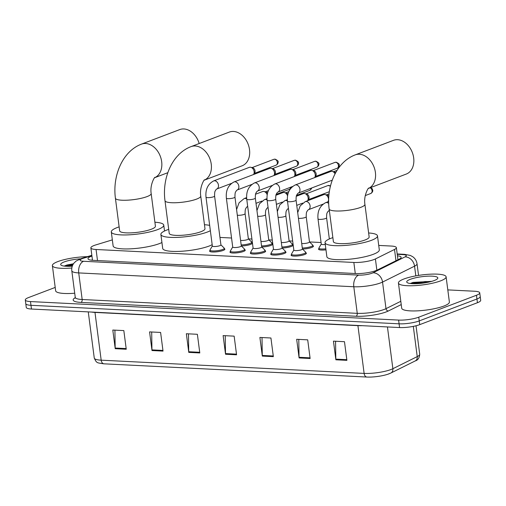 <?xml version="1.0" encoding="UTF-8"?>
<svg xmlns="http://www.w3.org/2000/svg" width="506" height="506" viewBox="0 0 506 506"><rect width="100%" height="100%" fill="white"/><g stroke="black" fill="none" stroke-linecap="round" stroke-linejoin="round"><path stroke-width="0.76" d="M251.767 242.621A7.691 1.6 172.6 0 1 252.317 243.108A7.691 1.6 172.6 0 1 250.571 244.398A7.691 1.6 172.6 0 1 241.387 245.967M272.139 243.645A7.691 1.6 172.6 0 1 272.69 244.132A7.691 1.6 172.6 0 1 270.944 245.423A7.691 1.6 172.6 0 1 261.76 246.991M292.512 244.67A7.691 1.6 172.6 0 1 293.063 245.157A7.691 1.6 172.6 0 1 291.317 246.447A7.691 1.6 172.6 0 1 282.133 248.016M312.885 245.695A7.691 1.6 172.6 0 1 313.435 246.182A7.691 1.6 172.6 0 1 311.69 247.472A7.691 1.6 172.6 0 1 302.506 249.041M305.82 252.76A7.691 1.6 172.6 0 1 306.37 253.253A7.691 1.6 172.6 0 1 304.625 254.537A7.691 1.6 172.6 0 1 296.257 256.074A7.691 1.6 172.6 0 1 291.114 255.233A7.691 1.6 172.6 0 1 291.519 254.619M285.447 251.735A7.691 1.6 172.6 0 1 285.998 252.228A7.691 1.6 172.6 0 1 284.252 253.512A7.691 1.6 172.6 0 1 275.884 255.049A7.691 1.6 172.6 0 1 270.742 254.208A7.691 1.6 172.6 0 1 271.146 253.595M224.329 248.661A7.691 1.6 172.6 0 1 224.879 249.154A7.691 1.6 172.6 0 1 223.133 250.438A7.691 1.6 172.6 0 1 214.765 251.975A7.691 1.6 172.6 0 1 209.617 251.134A7.691 1.6 172.6 0 1 210.022 250.521M244.702 249.686A7.691 1.6 172.6 0 1 245.252 250.179A7.691 1.6 172.6 0 1 243.506 251.463A7.691 1.6 172.6 0 1 235.138 253A7.691 1.6 172.6 0 1 229.99 252.159A7.691 1.6 172.6 0 1 230.394 251.545M265.074 250.71A7.691 1.6 172.6 0 1 265.625 251.204A7.691 1.6 172.6 0 1 263.879 252.488A7.691 1.6 172.6 0 1 255.511 254.025A7.691 1.6 172.6 0 1 250.362 253.183A7.691 1.6 172.6 0 1 250.774 252.57M112.338 239.882L95.893 244.885A14.421 2.998 -7.4 0 0 94.148 245.48A14.421 2.998 -7.4 0 0 90.871 247.889A14.421 2.998 -7.4 0 0 96.064 249.496L353.846 262.462A14.421 2.998 -7.4 0 0 375.401 258.945L394.516 249.452A14.421 2.998 -7.4 0 0 396.369 247.649A14.421 2.998 -7.4 0 0 391.176 246.049L378.728 245.423M321.076 242.519L309.539 241.938M292.67 241.09L289.166 240.913M272.298 240.065L268.794 239.888M251.925 239.041L248.421 238.864M231.552 238.016L219.958 237.434M325.972 249.837A7.691 1.6 172.6 0 1 318.552 249.192A7.691 1.6 172.6 0 1 318.957 248.579M91.934 256.068A14.421 2.998 -7.4 0 0 91.263 256.308A14.421 2.998 -7.4 0 0 87.987 258.724A14.421 2.998 -7.4 0 0 93.18 260.331L355.75 273.537A14.421 2.998 -7.4 0 0 377.312 270.021L399.285 259.104A14.421 2.998 -7.4 0 0 401.144 257.301A14.421 2.998 -7.4 0 0 397.431 255.808M91.396 260.179A14.421 2.998 172.6 0 1 91.744 260.04A14.421 2.998 172.6 0 1 92.421 259.799M447.804 289.894L474.539 291.241A14.421 2.998 172.6 0 1 479.732 292.841A14.421 2.998 172.6 0 1 476.462 295.257L418.753 317.18A14.421 2.998 172.6 0 1 398.608 320.089L30.493 301.57A14.421 2.998 172.6 0 1 25.3 299.963A14.421 2.998 172.6 0 1 28.57 297.553L55.211 287.427M479.732 292.841L480.7 300.305A14.421 2.998 172.6 0 1 477.43 302.714L419.721 324.643A14.421 2.998 172.6 0 1 399.576 327.553L31.461 309.033L30.974 305.301A14.421 2.998 172.6 0 1 25.787 303.695A14.421 2.998 172.6 0 0 30.974 305.301L399.095 323.821L30.974 305.301L30.493 301.57M419.721 324.643L419.24 320.912A14.421 2.998 172.6 0 1 399.095 323.821A14.421 2.998 172.6 0 0 419.24 320.912L476.943 298.989L419.24 320.912L418.753 317.18M480.213 296.573A14.421 2.998 172.6 0 1 476.943 298.989A14.421 2.998 172.6 0 0 480.213 296.573M397.912 259.54A14.421 2.998 172.6 0 1 398.311 259.591M346.901 360.348L344.478 341.695L333.448 341.139L335.87 359.791L346.901 360.348M335.567 341.246L335.82 359.133A3.846 2.473 92.9 0 0 335.87 359.791M310.127 358.501L307.705 339.842L296.674 339.292L299.097 357.944L310.127 358.501M298.787 339.393L299.046 357.28A3.846 2.473 92.9 0 0 299.097 357.944M273.354 356.648L270.931 337.995L259.894 337.439L262.317 356.091L273.354 356.648M262.013 337.546L262.272 355.433A3.846 2.473 92.9 0 0 262.317 356.091M126.253 349.248L123.831 330.595L112.8 330.038L115.223 348.691L126.253 349.248M114.913 330.146L115.172 348.033A3.846 2.473 92.9 0 0 115.223 348.691M163.027 351.101L160.604 332.442L149.574 331.885L151.996 350.544L163.027 351.101M151.692 331.993L151.945 349.88A3.846 2.473 92.9 0 0 151.996 350.544M199.8 352.948L197.378 334.295L186.347 333.739L188.77 352.391L199.8 352.948M188.466 333.846L188.725 351.733A3.846 2.473 92.9 0 0 188.77 352.391M236.574 354.801L234.151 336.142L223.121 335.592L225.543 354.244L236.574 354.801M225.24 335.693L225.499 353.58A3.846 2.473 92.9 0 0 225.543 354.244M390.461 373.2A15.768 3.276 172.6 0 1 387.868 374.238A15.768 3.276 172.6 0 1 366.894 377.046L103.951 363.82A15.768 3.276 172.6 0 1 103.515 363.795C97.146 362.657 96.728 363.567 94.261 358.033A19.234 3.997 -7.4 0 0 101.181 360.171A4.807 3.093 92.9 0 0 103.951 363.82M31.461 309.033A14.421 2.998 172.6 0 1 26.268 307.427L25.3 299.963M71.827 268.009A24.041 4.997 172.6 0 1 52.377 265.612A24.041 4.997 172.6 0 1 57.829 261.589A24.041 4.997 172.6 0 1 87.342 256.675M74.717 293.227A24.041 4.997 172.6 0 1 55.647 290.792L52.377 265.612M73.478 263.778L66.956 264.999L64.243 266.061M72.276 266.181A15.673 3.257 172.6 0 1 61.118 265.176A15.673 3.257 172.6 0 1 64.23 261.912A15.673 3.257 172.6 0 1 80.403 258.832M73.009 264.543L64.755 266.156M72.611 265.34L66.944 266.301M199.181 143.533A18.033 13.289 -110.8 0 0 183.88 128.954A18.033 13.289 -110.8 0 0 179.744 129.587L141.478 144.128A18.033 13.289 69.2 0 1 145.608 143.495A18.033 13.289 69.2 0 1 161.06 158.606A18.033 13.289 69.2 0 1 154.766 177.638M151.174 193.564A18.033 3.751 -7.4 0 1 147.082 196.581A18.033 3.751 -7.4 0 1 121.902 200.218A18.033 3.751 -7.4 0 1 115.412 198.213L119.65 230.856A18.033 3.751 -7.4 0 0 131.705 232.83A18.033 3.751 -7.4 0 0 151.319 229.231A18.033 3.751 -7.4 0 0 155.412 226.214L151.174 193.564C149.649 184.254 155.355 175.848 154.874 177.543M154.893 222.223A26.445 5.496 172.6 0 1 163.754 225.126A26.445 5.496 172.6 0 1 157.758 229.553A26.445 5.496 172.6 0 1 128.992 234.835A26.445 5.496 172.6 0 1 111.307 231.938A26.445 5.496 172.6 0 1 117.303 227.517A26.445 5.496 172.6 0 1 119.131 226.865M161.933 242.538A26.445 5.496 172.6 0 1 159.573 243.544A26.445 5.496 172.6 0 1 130.807 248.825A26.445 5.496 172.6 0 1 113.123 245.929L111.307 231.938M204.31 180.155L242.127 165.791A18.033 13.289 -110.8 0 0 248.99 146.898A18.033 13.289 -110.8 0 0 233.449 131.446A18.033 13.289 -110.8 0 0 229.319 132.079L191.047 146.62A18.033 13.289 69.2 0 1 195.183 145.987A18.033 13.289 69.2 0 1 210.635 161.098A18.033 13.289 69.2 0 1 204.335 180.136M200.743 196.062A18.033 3.751 -7.4 0 1 196.657 199.079A18.033 3.751 -7.4 0 1 171.477 202.71A18.033 3.751 -7.4 0 1 164.988 200.705L169.225 233.348A18.033 3.751 -7.4 0 0 181.281 235.322A18.033 3.751 -7.4 0 0 200.895 231.723A18.033 3.751 -7.4 0 0 204.981 228.706L200.743 196.062C199.225 186.746 204.924 178.34 204.449 180.035M210.357 230.704A26.445 5.496 172.6 0 1 207.327 232.045A26.445 5.496 172.6 0 1 178.561 237.327A26.445 5.496 172.6 0 1 160.883 234.436A26.445 5.496 172.6 0 1 166.879 230.009A26.445 5.496 172.6 0 1 168.707 229.363M212.178 244.695A26.445 5.496 172.6 0 1 209.149 246.036A26.445 5.496 172.6 0 1 180.376 251.318A26.445 5.496 172.6 0 1 162.698 248.427L160.883 234.436M204.468 224.721A26.445 5.496 172.6 0 1 209.674 225.398M368.476 188.415L406.286 174.051A18.033 13.289 -110.8 0 0 413.155 155.159A18.033 13.289 -110.8 0 0 397.615 139.707A18.033 13.289 -110.8 0 0 393.478 140.339L355.212 154.88A18.033 13.289 69.2 0 1 359.342 154.248A18.033 13.289 69.2 0 1 374.794 169.358A18.033 13.289 69.2 0 1 368.501 188.39M364.908 204.323A18.033 3.751 -7.4 0 1 360.816 207.333A18.033 3.751 -7.4 0 1 335.636 210.97A18.033 3.751 -7.4 0 1 329.147 208.965L333.384 241.609A18.033 3.751 -7.4 0 0 345.44 243.582A18.033 3.751 -7.4 0 0 365.06 239.983A18.033 3.751 -7.4 0 0 369.146 236.966L364.908 204.323C363.384 195.006 369.089 186.6 368.608 188.295M368.627 232.975A26.445 5.496 172.6 0 1 377.489 235.885A26.445 5.496 172.6 0 1 371.493 240.306A26.445 5.496 172.6 0 1 342.726 245.587A26.445 5.496 172.6 0 1 325.042 242.69A26.445 5.496 172.6 0 1 331.038 238.269A26.445 5.496 172.6 0 1 332.872 237.624M377.489 235.885L379.304 249.875A26.445 5.496 172.6 0 1 373.308 254.297A26.445 5.496 172.6 0 1 344.542 259.578A26.445 5.496 172.6 0 1 326.863 256.681L325.042 242.69M214.588 196.05L220.932 244.923A4.326 0.898 172.6 0 1 219.952 245.644A4.326 0.898 172.6 0 1 215.246 246.511A4.326 0.898 172.6 0 1 212.349 246.036L206.005 197.163A4.326 0.898 172.6 0 0 207.776 197.65A4.326 0.898 172.6 0 0 213.602 196.771A4.326 0.898 172.6 0 0 214.588 196.05C214.563 190.142 215.366 191.331 215.834 189.845L216.695 189.016L231.444 183.406M220.926 244.853L224.158 248.054A7.21 1.499 172.6 0 1 224.278 248.282A7.21 1.499 172.6 0 1 222.64 249.49A7.21 1.499 172.6 0 1 214.797 250.925A7.21 1.499 172.6 0 1 209.977 250.141A7.21 1.499 172.6 0 1 210.034 249.888L212.343 245.967M216.695 189.016A4.326 3.188 69.2 0 0 218.371 184.614A4.326 3.188 69.2 0 0 214.822 180.787A4.326 3.188 69.2 0 0 214.614 180.775A4.326 3.188 69.2 0 0 213.621 180.927L249.275 167.372A4.326 3.188 69.2 0 1 250.268 167.22A4.326 3.188 69.2 0 1 250.799 167.303A4.326 3.188 69.2 0 1 254.126 171.585A4.326 3.188 69.2 0 1 253.538 174.507A4.326 3.188 69.2 0 1 253.525 174.526M250.799 167.303L252.627 167.752A3.125 2.302 69.2 0 1 255.024 170.851A3.125 2.302 69.2 0 1 254.607 172.957L253.538 174.507M234.961 197.074L241.305 245.948A4.326 0.898 172.6 0 1 240.325 246.669A4.326 0.898 172.6 0 1 235.619 247.535A4.326 0.898 172.6 0 1 232.722 247.061L226.378 198.188A4.326 0.898 172.6 0 0 228.149 198.675A4.326 0.898 172.6 0 0 233.974 197.795A4.326 0.898 172.6 0 0 234.961 197.074C234.936 191.167 235.739 192.356 236.207 190.87L237.067 190.041L251.817 184.431M241.299 245.878L244.531 249.078A7.21 1.499 172.6 0 1 244.651 249.306A7.21 1.499 172.6 0 1 243.013 250.514A7.21 1.499 172.6 0 1 235.17 251.956A7.21 1.499 172.6 0 1 230.35 251.166A7.21 1.499 172.6 0 1 230.407 250.913L232.716 246.991M237.067 190.041A4.326 3.188 69.2 0 0 238.743 185.639A4.326 3.188 69.2 0 0 235.195 181.818A4.326 3.188 69.2 0 0 234.986 181.799A4.326 3.188 69.2 0 0 233.993 181.951L269.647 168.403A4.326 3.188 69.2 0 1 270.64 168.245A4.326 3.188 69.2 0 1 271.172 168.327A4.326 3.188 69.2 0 1 274.499 172.609A4.326 3.188 69.2 0 1 273.91 175.531A4.326 3.188 69.2 0 1 273.898 175.55M271.172 168.327L273 168.776A3.125 2.302 69.2 0 1 275.403 171.876A3.125 2.302 69.2 0 1 274.979 173.982L273.91 175.531M255.334 198.099L261.678 246.972A4.326 0.898 172.6 0 1 260.698 247.693A4.326 0.898 172.6 0 1 255.992 248.56A4.326 0.898 172.6 0 1 253.095 248.085L246.751 199.212A4.326 0.898 172.6 0 0 248.522 199.699A4.326 0.898 172.6 0 0 254.354 198.82A4.326 0.898 172.6 0 0 255.334 198.099C255.309 192.191 256.112 193.381 256.58 191.894L257.44 191.066L272.196 185.455M261.672 246.903L264.904 250.103A7.21 1.499 172.6 0 1 265.024 250.331A7.21 1.499 172.6 0 1 263.392 251.539A7.21 1.499 172.6 0 1 255.543 252.981A7.21 1.499 172.6 0 1 250.723 252.19A7.21 1.499 172.6 0 1 250.78 251.937L253.089 248.016M294.871 173.634A4.326 3.188 69.2 0 1 294.283 176.556A4.326 3.188 69.2 0 1 294.271 176.575L295.352 175.006A3.125 2.302 69.2 0 0 295.776 172.9A3.125 2.302 69.2 0 0 293.372 169.801L291.545 169.352A4.326 3.188 69.2 0 1 294.871 173.634M257.44 191.066A4.326 3.188 69.2 0 0 259.123 186.663A4.326 3.188 69.2 0 0 255.568 182.843A4.326 3.188 69.2 0 0 255.359 182.824A4.326 3.188 69.2 0 0 254.366 182.976L290.027 169.428A4.326 3.188 69.2 0 1 291.013 169.276A4.326 3.188 69.2 0 1 291.545 169.352M275.707 199.124L282.051 247.997A4.326 0.898 172.6 0 1 281.07 248.718A4.326 0.898 172.6 0 1 276.365 249.584A4.326 0.898 172.6 0 1 273.468 249.11L267.124 200.237A4.326 0.898 172.6 0 0 268.895 200.724A4.326 0.898 172.6 0 0 274.726 199.845A4.326 0.898 172.6 0 0 275.707 199.124C275.681 193.216 276.485 194.405 276.953 192.919L277.813 192.09L292.569 186.486M282.044 247.927L285.276 251.134A7.21 1.499 172.6 0 1 285.397 251.355A7.21 1.499 172.6 0 1 283.765 252.564A7.21 1.499 172.6 0 1 275.915 254.006A7.21 1.499 172.6 0 1 271.096 253.215A7.21 1.499 172.6 0 1 271.153 252.962L273.461 249.041M277.813 192.09A4.326 3.188 69.2 0 0 279.495 187.688A4.326 3.188 69.2 0 0 275.941 183.868A4.326 3.188 69.2 0 0 275.732 183.849A4.326 3.188 69.2 0 0 274.739 184.001L310.399 170.452A4.326 3.188 69.2 0 1 311.386 170.301A4.326 3.188 69.2 0 1 311.917 170.377A4.326 3.188 69.2 0 1 315.244 174.659A4.326 3.188 69.2 0 1 314.656 177.581A4.326 3.188 69.2 0 1 314.643 177.6M311.917 170.377L313.745 170.826A3.125 2.302 69.2 0 1 316.149 173.925A3.125 2.302 69.2 0 1 315.725 176.031L314.656 177.581M296.08 200.148L302.424 249.022A4.326 0.898 172.6 0 1 301.443 249.743A4.326 0.898 172.6 0 1 296.737 250.609A4.326 0.898 172.6 0 1 293.847 250.135L287.497 201.261A4.326 0.898 172.6 0 0 289.268 201.749A4.326 0.898 172.6 0 0 295.099 200.869A4.326 0.898 172.6 0 0 296.08 200.148C296.054 194.241 296.864 195.43 297.326 193.943L298.186 193.115L332.265 180.168M302.417 248.952L305.649 252.159A7.21 1.499 172.6 0 1 305.769 252.38A7.21 1.499 172.6 0 1 304.138 253.588A7.21 1.499 172.6 0 1 296.288 255.03A7.21 1.499 172.6 0 1 291.469 254.24A7.21 1.499 172.6 0 1 291.526 253.993L293.834 250.065M298.186 193.115A4.326 3.188 69.2 0 0 299.868 188.713A4.326 3.188 69.2 0 0 296.314 184.892A4.326 3.188 69.2 0 0 296.105 184.873A4.326 3.188 69.2 0 0 295.112 185.025L330.772 171.477A4.326 3.188 69.2 0 1 331.765 171.325A4.326 3.188 69.2 0 1 332.29 171.401A4.326 3.188 69.2 0 1 335.048 173.843M332.29 171.401L334.118 171.857A3.125 2.302 69.2 0 1 335.592 172.831M247.687 206.416A4.326 3.188 69.2 0 1 247.206 206.663L246.346 207.498C245.884 208.978 245.075 207.789 245.1 213.696L248.37 238.876A4.326 0.898 172.6 0 1 247.39 239.604A4.326 0.898 172.6 0 1 240.584 240.394M248.364 238.807L251.596 242.013A7.21 1.499 172.6 0 1 251.716 242.241A7.21 1.499 172.6 0 1 250.078 243.443A7.21 1.499 172.6 0 1 241.172 244.917M255.562 194.228L262.538 191.578A4.326 3.188 69.2 0 1 264.062 191.508L265.89 191.957A3.125 2.302 69.2 0 1 267.541 193.159M264.062 191.508A4.326 3.188 69.2 0 1 267.193 194.88M268.06 207.441A4.326 3.188 69.2 0 1 267.585 207.688L266.719 208.523C266.257 210.003 265.448 208.814 265.473 214.721L268.743 239.907A4.326 0.898 172.6 0 1 267.763 240.628A4.326 0.898 172.6 0 1 260.957 241.425M268.737 239.831L271.969 243.038A7.21 1.499 172.6 0 1 272.089 243.266A7.21 1.499 172.6 0 1 270.457 244.468A7.21 1.499 172.6 0 1 261.545 245.948M275.934 195.253L282.917 192.603A4.326 3.188 69.2 0 1 284.435 192.533L286.263 192.982A3.125 2.302 69.2 0 1 287.914 194.184M284.435 192.533A4.326 3.188 69.2 0 1 287.566 195.904M288.433 208.466A4.326 3.188 69.2 0 1 287.958 208.712L287.092 209.547C286.63 211.027 285.827 209.838 285.846 215.746L289.116 240.932A4.326 0.898 172.6 0 1 288.135 241.653A4.326 0.898 172.6 0 1 281.33 242.45M296.314 196.277L303.29 193.627A4.326 3.188 69.2 0 1 304.808 193.558A4.326 3.188 69.2 0 1 308.135 197.84A4.326 3.188 69.2 0 1 307.547 200.762A4.326 3.188 69.2 0 1 307.534 200.781M289.109 240.856L292.341 244.063A7.21 1.499 172.6 0 1 292.462 244.29A7.21 1.499 172.6 0 1 290.83 245.492A7.21 1.499 172.6 0 1 281.918 246.972M304.808 193.558L306.636 194.007A3.125 2.302 69.2 0 1 309.039 197.1A3.125 2.302 69.2 0 1 308.616 199.212L307.547 200.762M297.699 212.602L300.216 205.841L305.257 201.647A4.326 3.188 69.2 0 1 306.459 201.514A4.326 3.188 69.2 0 1 310.102 205.86A4.326 3.188 69.2 0 1 308.331 209.737L307.465 210.572C307.003 212.052 306.2 210.863 306.219 216.77L309.489 241.957A4.326 0.898 172.6 0 1 308.508 242.678A4.326 0.898 172.6 0 1 301.702 243.475M305.257 201.647L323.663 194.652A4.326 3.188 69.2 0 1 325.181 194.582A4.326 3.188 69.2 0 1 328.508 198.864A4.326 3.188 69.2 0 1 327.92 201.786A4.326 3.188 69.2 0 1 327.907 201.805L328.641 200.743M309.482 241.881L312.714 245.087A7.21 1.499 172.6 0 1 312.834 245.315A7.21 1.499 172.6 0 1 311.203 246.517A7.21 1.499 172.6 0 1 302.291 247.997M325.181 194.582L327.009 195.031A3.125 2.302 69.2 0 1 328.805 196.448M325.276 244.48A4.326 0.898 172.6 0 1 321.285 244.094L318.008 218.908A4.326 0.898 172.6 0 0 319.779 219.402A4.326 0.898 172.6 0 0 325.611 218.522A4.326 0.898 172.6 0 0 326.591 217.795C326.572 211.887 327.376 213.077 327.844 211.597L329.349 210.515M325.839 248.807A7.21 1.499 172.6 0 1 318.906 248.199A7.21 1.499 172.6 0 1 318.963 247.946L321.272 244.025M440.656 280.849A24.041 4.997 172.6 0 1 414.503 285.656A24.041 4.997 172.6 0 1 398.431 283.018A24.041 4.997 172.6 0 1 403.883 279.002A24.041 4.997 172.6 0 1 430.037 274.195A24.041 4.997 172.6 0 1 446.109 276.826A24.041 4.997 172.6 0 1 440.656 280.849M446.109 276.826L449.379 302.012A24.041 4.997 172.6 0 1 443.926 306.035A24.041 4.997 172.6 0 1 417.779 310.836A24.041 4.997 172.6 0 1 401.701 308.205L398.431 283.018M431.738 281.355L413.01 282.411L410.296 283.474M410.284 279.325A15.673 3.257 172.6 0 1 428.873 276.131A15.673 3.257 172.6 0 1 437.545 278.642A15.673 3.257 172.6 0 1 434.262 280.526A15.673 3.257 172.6 0 1 418.81 283.556A15.673 3.257 172.6 0 1 407.172 282.582A15.673 3.257 172.6 0 1 410.284 279.325M430.511 281.69L425.23 281.538L410.809 283.569M427.962 282.278L412.997 283.714M97.5 260.546L96.064 249.496M395.983 260.748L394.516 249.452M376.869 270.229L375.401 258.945M355.282 273.512L353.846 262.462M91.883 255.65L83.471 258.212A9.614 1.999 -7.4 0 0 82.307 258.604A9.614 1.999 -7.4 0 0 83.585 261.279L358.665 275.125A9.614 1.999 -7.4 0 0 372.093 273.183A9.614 1.999 -7.4 0 0 373.036 272.778L405.047 256.877A9.614 1.999 -7.4 0 0 402.82 254.607L397.235 254.322M418.544 275.409L417.033 263.765A19.234 3.997 172.6 0 1 414.553 266.169L382.542 282.07A19.234 3.997 172.6 0 1 380.657 282.879A19.234 3.997 172.6 0 1 353.802 286.757L78.721 272.917A19.234 3.997 172.6 0 1 71.801 270.78L75.255 297.364A19.234 3.997 -7.4 0 0 82.174 299.501L357.255 313.34A19.234 3.997 -7.4 0 0 384.111 309.463A19.234 3.997 -7.4 0 0 385.996 308.654L400.803 301.298M401.233 304.587L388.374 310.975A21.638 4.497 172.6 0 1 356.034 316.25L80.96 302.411A2.403 1.543 92.9 0 0 82.174 299.501L78.721 272.917A9.614 6.186 -87.1 0 1 83.585 261.279M388.374 310.975A2.403 2.011 63.6 0 1 385.996 308.654L382.542 282.07A9.614 8.052 -116.4 0 0 373.036 272.778M80.96 302.411A21.638 4.497 172.6 0 1 75.261 297.667M398.608 320.089L399.576 327.553M476.462 295.257L477.43 302.714M358.665 275.125A9.614 6.186 -87.1 0 0 353.802 286.757L357.255 313.34A2.403 1.543 92.9 0 1 356.034 316.25M405.047 256.877A9.614 8.052 -116.4 0 1 414.553 266.169L415.818 275.878M402.82 254.607A9.614 6.186 -87.1 0 1 404.515 254.328L397.191 253.961M83.471 258.212A9.614 5.908 -106.9 0 0 81.883 258.338L91.839 255.309M357.894 325.453A4.807 3.093 -87.1 0 1 357.919 325.643L94.983 312.417A19.234 3.997 172.6 0 1 91.497 312.05M362.29 325.674A19.234 3.997 172.6 0 1 357.919 325.643L364.124 373.403A19.234 3.997 -7.4 0 0 392.871 368.71L417.235 356.61A19.234 3.997 -7.4 0 0 419.708 354.206C419.461 357.887 417.969 360.133 415.224 360.93A4.807 4.029 -116.4 0 0 417.235 356.61L413.307 326.376M415.224 360.93L390.86 373.036A4.807 4.029 -116.4 0 0 392.871 368.71L387.444 326.939M366.894 377.046A4.807 3.093 -87.1 0 1 364.124 373.403L101.181 360.171L94.983 312.417A4.807 3.093 -87.1 0 0 94.951 312.227M236.492 354.137L225.499 353.58M199.718 352.284L188.725 351.733M162.938 350.437L151.945 349.88M126.165 348.583L115.172 348.033M273.265 355.984L262.272 355.433M310.039 357.837L299.046 357.28M346.812 359.684L335.82 359.133M276.042 165.177C277.516 164.279 278.192 163.318 278.053 162.281C278.673 161.408 277.686 160.358 275.087 159.137L273.822 159.333A3.125 2.302 69.2 0 1 274.537 159.226A3.125 2.302 69.2 0 1 277.231 161.901A3.125 2.302 69.2 0 1 276.042 165.177L254.265 173.45M275.087 159.137A3.125 2.011 92.9 0 0 274.537 159.226M296.415 166.202C297.889 165.304 298.565 164.342 298.426 163.305C299.046 162.432 298.059 161.382 295.46 160.162L294.195 160.358A3.125 2.302 69.2 0 1 294.909 160.25A3.125 2.302 69.2 0 1 297.604 162.926A3.125 2.302 69.2 0 1 296.415 166.202L274.638 174.475M295.46 160.162A3.125 2.011 92.9 0 0 294.909 160.25M316.788 167.227C318.261 166.329 318.938 165.367 318.799 164.33C319.419 163.457 318.432 162.407 315.833 161.186L314.568 161.389A3.125 2.302 69.2 0 1 315.282 161.275A3.125 2.302 69.2 0 1 317.977 163.957A3.125 2.302 69.2 0 1 316.788 167.227L295.011 175.5M315.833 161.186A3.125 2.011 92.9 0 0 315.282 161.275M337.16 168.251C338.64 167.353 339.311 166.392 339.172 165.354C339.792 164.482 338.805 163.432 336.205 162.211L334.94 162.413A3.125 2.302 69.2 0 1 335.655 162.299A3.125 2.302 69.2 0 1 338.35 164.981A3.125 2.302 69.2 0 1 337.16 168.251L315.383 176.524M336.205 162.211A3.125 2.011 92.9 0 0 335.655 162.299M236.574 209.528L239.098 202.767L244.132 198.573A4.326 3.188 69.2 0 1 245.334 198.441A4.326 3.188 69.2 0 1 246.719 198.972M245.1 213.696A4.326 0.898 172.6 0 1 244.12 214.417A4.326 0.898 172.6 0 1 238.288 215.303A4.326 0.898 172.6 0 1 237.314 215.214M290.615 187.226A3.125 2.302 69.2 0 1 289.305 189.383L276.219 194.355M256.947 210.553L259.47 203.791L264.511 199.598A4.326 3.188 69.2 0 1 265.707 199.465A4.326 3.188 69.2 0 1 267.092 199.996M265.473 214.721A4.326 0.898 172.6 0 1 264.493 215.442A4.326 0.898 172.6 0 1 258.661 216.328A4.326 0.898 172.6 0 1 257.687 216.239M310.988 188.251A3.125 2.302 69.2 0 1 309.678 190.408L296.592 195.379M330.519 185.816L327.831 185.588A3.125 2.302 69.2 0 1 328.546 185.481A3.125 2.302 69.2 0 1 330.361 186.461M329.096 185.392A3.125 2.011 92.9 0 0 328.546 185.481M277.32 211.578L279.843 204.816L284.884 200.623A4.326 3.188 69.2 0 1 286.08 200.49A4.326 3.188 69.2 0 1 287.465 201.021M285.846 215.746A4.326 0.898 172.6 0 1 284.865 216.467A4.326 0.898 172.6 0 1 279.034 217.352A4.326 0.898 172.6 0 1 278.06 217.264M306.219 216.77A4.326 0.898 172.6 0 1 305.238 217.491A4.326 0.898 172.6 0 1 299.407 218.377A4.326 0.898 172.6 0 1 298.432 218.288M318.008 218.908C317.3 211.249 319.836 205.834 325.63 202.672A4.326 3.188 69.2 0 1 326.832 202.539A4.326 3.188 69.2 0 1 328.685 203.431M329.336 210.401A4.326 3.188 69.2 0 1 328.704 210.762M370.171 187.77A3.125 2.302 69.2 0 1 372.087 190.762A3.125 2.302 69.2 0 1 370.797 193.482L365.262 195.582M92.484 260.286L90.871 247.889M397.944 259.768L396.369 247.649M81.883 258.338L76.166 261.014L74.116 262.93C72.257 265.214 71.479 267.832 71.801 270.78M75.103 298.173L75.255 297.364M417.033 263.765C416.583 260.83 415.167 258.49 412.776 256.757L410.322 255.435L404.515 254.328M387.868 374.238L390.86 373.036M419.708 354.206L416.021 325.775M94.261 358.033L88.265 311.892M115.412 198.213C112.402 176.05 122.3 151.351 141.478 144.128M154.741 177.663L167.815 172.691M163.754 225.126L164.52 231.014M164.988 200.705C161.977 178.542 171.876 153.843 191.047 146.62M329.147 208.965C326.136 186.803 336.035 162.103 355.212 154.88M213.621 180.927C207.827 184.083 205.291 189.497 206.005 197.163M209.977 250.141L210.167 251.621M224.278 248.282L224.468 249.768M273.822 159.333L252.045 167.612M233.993 181.951C228.2 185.107 225.663 190.522 226.378 198.188M230.35 251.166L230.54 252.646M244.651 249.306L244.847 250.793M294.195 160.358L272.418 168.637M254.366 182.976C248.572 186.138 246.036 191.546 246.751 199.212M250.723 252.19L250.913 253.67M265.024 250.331L265.22 251.817M314.568 161.389L292.791 169.662M274.739 184.001C268.945 187.163 266.409 192.571 267.124 200.237M271.096 253.215L271.286 254.701M285.397 251.355L285.593 252.842M334.94 162.413L313.163 170.686M295.112 185.025C289.324 188.188 286.782 193.596 287.497 201.261M291.469 254.24L291.658 255.726M305.769 252.38L305.966 253.867M337.047 170.377L333.536 171.711M247.206 206.663L247.693 206.48M256.011 203.317L261.963 201.059M244.132 198.573L246.612 197.631M251.716 242.241L251.912 243.721M268.382 190.642L265.308 191.812M289.305 189.383L290.982 187.871L291.279 186.973M267.585 207.688L268.066 207.504M276.384 204.342L282.335 202.084M264.511 199.598L266.985 198.656M272.089 243.266L272.285 244.746M288.755 191.666L285.681 192.837M309.678 190.408L311.354 188.896L311.652 187.998M287.958 208.712L288.439 208.529M296.756 205.366L302.708 203.108M329.336 191.704L308.274 199.706M284.884 200.623L287.357 199.68M292.462 244.29L292.658 245.771M327.831 185.588L306.054 193.861M308.331 209.737L323.081 204.133M312.834 245.315L313.031 246.795M329.045 193.893L326.427 194.886M318.906 248.199L319.096 249.679M329.343 238.965L326.591 217.795M325.63 202.672L328.641 201.527M370.797 193.482L372.473 191.97L372.814 190.585L372.277 188.808L370.651 187.587"/></g></svg>
